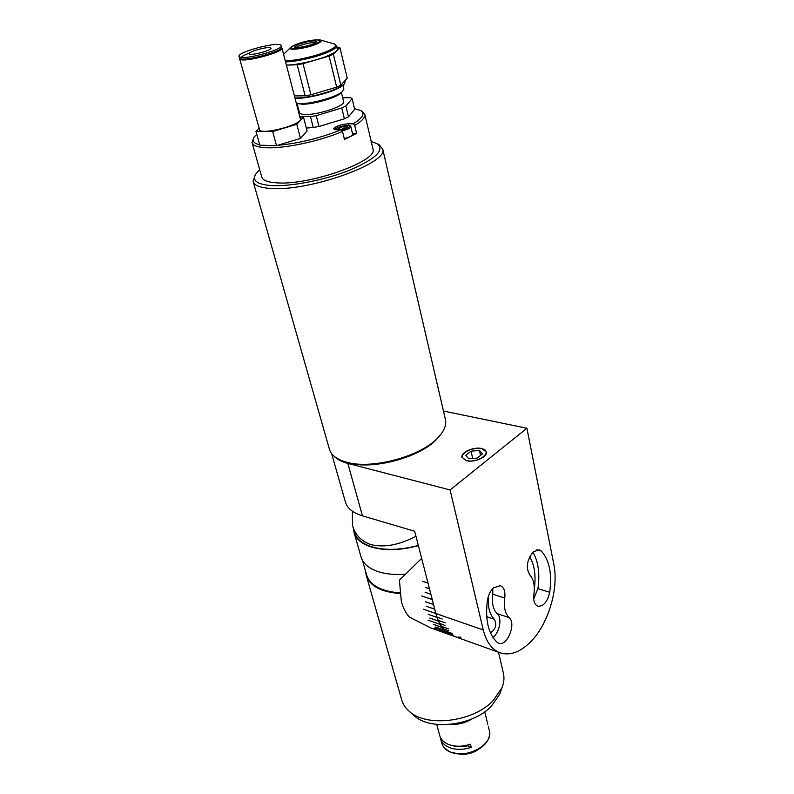 <?xml version="1.0" encoding="UTF-8"?>
<svg xmlns="http://www.w3.org/2000/svg" width="794" height="794" viewBox="0 0 794 794"><rect width="100%" height="100%" fill="white"/><g stroke="black" fill="none" stroke-linecap="round" stroke-linejoin="round"><path stroke-width="1.19" d="M466.406 460.709C474.167 462.862 487.714 456.987 486.404 452.094L481.779 448.55C473.978 446.496 460.609 452.312 461.919 457.235L466.406 460.709M533.31 551.79C526.789 560.048 525.628 567.77 529.816 574.945C533.677 579.144 535.027 585.595 533.876 594.319C533.151 600.711 534.481 604.681 537.846 606.219C543.483 606.547 547.443 601.912 549.716 592.294C552.207 573.963 549.428 560.227 541.379 551.096L539.315 549.815L533.31 551.79M493.56 587.798C490.355 590.895 488.3 595.053 487.417 600.284C485.015 619.866 488.26 633.86 497.153 642.286L498.632 643.16C507.048 646.931 516.626 623.459 509.123 617.613C505.073 613.573 503.614 607.063 504.746 598.061C505.48 591.451 504.011 587.322 500.329 585.654L493.56 587.798M450.079 489.948L483.258 629.94C486.315 641.999 491.883 649.611 499.962 652.767C509.559 655.854 519.445 652.549 529.628 642.842C547.949 625.424 559.065 589.009 553.815 564.226L526.898 428.254L450.079 489.948L347.832 463.408L362.441 515.842L414.676 531.246L435.797 613.355M443.32 628.788L448.57 630.744L443.181 628.739L441.395 626.357L448.471 628.868L441.305 626.218L439.697 623.558L445.007 625.424L439.618 623.399L438.199 620.471L445.216 622.804L438.129 620.312L437.028 617.017M483.258 629.94L435.846 613.544L436.849 616.948L442.228 618.992L436.908 617.127M443.28 628.858L445.226 630.952L452.282 633.473L445.335 631.061L447.429 632.848L452.828 634.823L447.548 632.927L449.781 634.406L457.652 637.562L443.37 632.431L451.994 635.518L440.561 630.982L449.265 634.098L446.774 632.322L434.596 627.965L446.704 632.272L444.382 630.099L435.648 626.982L444.312 630.029L442.189 627.478L433.455 624.372L442.139 627.409L440.223 624.491L427.956 620.074L440.174 624.402L438.506 621.146L429.743 618.06L438.457 621.047L437.037 617.474L428.224 614.308L436.998 617.375L435.837 613.504L423.569 609.246L435.807 613.395M488.687 595.381C487.456 606.418 489.382 614.397 494.454 619.31C496.984 624.739 495.654 629.275 490.464 632.917M492.935 637.443C499.644 632.57 502.344 617.663 497.223 613.643C493.143 609.623 491.665 603.142 492.776 594.21L492.806 588.543M529.648 556.812C534.561 564.961 536.109 575.63 534.312 588.83M533.687 598.825L537.925 588.652C540.029 573.715 538.362 561.547 532.913 552.167M526.898 428.254L443.459 411.034M442.923 615.916L435.817 613.454M362.441 515.842C352.665 512.805 346.938 508.031 345.261 501.52L331.654 453.682M333.966 456.123C336.993 459.339 341.618 461.761 347.832 463.408M457.93 637.076L460.917 637.205M421.664 558.4L399.412 580.146L401.327 601.465C403.094 607.886 405.784 613.107 409.396 617.127L430.715 627.915M428.006 583.094L422.418 581.258L427.966 582.935M434.695 609.077L426.12 606.239L434.725 609.206M433.494 604.403L425.485 601.792L433.524 604.542M432.204 599.401L421.644 595.957L432.244 599.549M430.844 594.13L425.098 592.334L430.884 594.279M429.435 588.622L425.356 587.411L429.475 588.771M439.419 436.085L437.534 438.308C421.783 456.838 373.438 470.266 348.487 462.932L343.534 461.334M253.276 181.975L329.272 448.749C330.532 453.87 334.77 457.86 341.986 460.728L346.72 462.237C372.495 469.81 422.557 455.905 438.804 436.769C444.174 430.785 446.417 425.187 445.533 419.976L445.255 418.775M379.324 144.935L382.748 149.212C388.613 163.217 307.993 191.89 270.337 188.426C259.757 187.682 254.001 185.31 253.078 181.3L255.182 175.077M259.707 169.747L255.996 173.717C251.708 180.456 256.809 184.407 271.3 185.568C290.753 186.779 325.252 180.02 350.045 170.025C375.85 158.81 384.921 150.046 377.249 143.714L371.205 141.511M455.409 746.082L457.791 746.688M440.243 737.04L440.462 738.281C441.474 742.231 444.263 745.248 448.848 747.333C455.518 750.022 462.981 750.022 471.229 747.343L470.425 744.206C462.168 746.896 454.694 746.896 448.014 744.216C443.429 742.142 440.63 739.135 439.628 735.194L436.71 724.416M450.764 724.376C458.575 724.694 465.8 722.788 472.45 718.679M487.387 722.629L487.744 724.555M467.507 745.09L467.696 745.824C462.287 747.144 457.304 747.104 452.749 745.675M471.229 747.343L467.696 745.824M418.329 545.438C400.404 550.192 384.772 550.609 371.423 546.699C361.786 543.503 356.099 538.57 354.382 531.911L352.923 526.779M415.947 536.198C399.322 545.031 384.286 547.84 370.838 544.605C361.032 541.071 354.918 534.61 352.486 525.231L352.387 511.217M418.388 545.686C400.325 550.47 384.564 550.887 371.106 546.947C361.399 543.721 355.682 538.759 353.945 532.04L353.529 528.893M405.347 574.201C394.876 574.995 385.755 574.122 377.974 571.581C368.327 568.226 362.61 563.115 360.833 556.247L354.273 533.181M399.7 592.86C380.783 591.341 369.696 585.178 366.451 574.38L362.481 560.385M503.217 672.478L503.565 673.967C504.408 678.404 503.882 683.009 501.967 687.803L492.925 700.854C472.698 722.322 425.604 727.691 408.761 710.868C405.029 707.474 402.608 703.593 401.496 699.216L366.461 576.057M500.607 691.663L499.734 694.125L491.397 706.203C472.758 726.034 429.494 730.946 413.863 715.374L409.089 711.156M399.779 593.515C380.634 592.006 369.418 585.793 366.133 574.876L365.667 571.611M262.883 145.292L273.384 145.57M277.582 145.332C299.06 143.337 320.181 138.166 340.934 129.819L342.502 131.447C320.419 141.004 285.493 148.518 266.992 147.773C257.742 147.426 252.75 145.659 252.045 142.493L253.574 138.067M252.194 143.019L261.673 176.764C262.467 180.218 267.469 182.253 276.679 182.848C309.084 185.657 377.964 161.192 373.021 149.203L372.872 148.557M362.471 111.557L364.863 114.574C365.19 117.542 361.806 121.154 354.71 125.422L353.151 123.804C362.65 117.978 365.22 113.572 360.883 110.604L354.511 108.609M342.502 131.447L344.477 139.486L356.625 133.412L354.71 125.422M353.151 123.804L348.467 123.765C340.606 124.499 335.663 126.196 333.619 128.866L336.259 129.759L340.934 129.819M356.625 133.412L352.427 133.342M256.77 134.226L254.189 137.005C251.708 140.746 253.544 143.327 259.707 144.776M337.242 48.99L337.301 49.228C337.361 50.766 334.611 52.771 329.053 55.243C317.759 60.304 296.251 65.227 286.376 65.029M294.941 97.94C304.777 98.446 326.036 93.632 337.122 88.362C341.043 86.536 343.554 84.879 344.656 83.41L345.092 81.683M344.576 83.539L344.268 84.045C343.187 85.484 340.725 87.112 336.874 88.908C325.808 94.168 304.489 98.932 295.031 98.277M295.914 47.461L298.435 46.151C305.204 43.63 311.03 42.4 315.933 42.479M313.491 43.739C307.159 46.538 294.435 48.642 294.663 46.856L298.028 44.524C307.546 41.228 313.789 40.196 316.766 41.447L313.491 43.739M339.931 47.62L347.226 78.13L340.844 85.216L333.351 54.23L339.931 47.62L336.755 46.975M333.351 54.23L329.103 56.086L336.666 87.142L310.93 94.774L303.03 63.679L329.103 56.086M340.844 85.216L336.666 87.142M303.03 63.679L297.184 64.761L305.134 95.796L294.415 95.925M310.93 94.774L305.134 95.796M286.406 65.138L297.184 64.761M297.115 103.607L299.437 112.55C299.705 113.8 301.809 114.445 305.73 114.485C318.662 114.832 345.261 105.84 343.643 101.751L343.584 101.543M341.102 92.829L340.418 93.454C335.227 98.119 313.213 104.371 302.395 104.232L296.361 103.409M296.351 103.379L300.43 103.657C312.3 103.806 336.527 96.928 342.204 91.826L343.822 88.988M299.795 116.589L310.474 116.629L316.23 115.646L341.748 107.984L345.876 106.009L352.119 98.615L350.491 97.692L342.671 97.771M298.236 107.905L297.651 108.331M352.119 98.615L354.67 109.264L348.497 116.827L345.876 106.009M341.748 107.984L344.388 118.822L348.497 116.827M344.388 118.822L318.98 126.494L316.23 115.646M310.474 116.629L313.253 127.467L318.98 126.494M313.253 127.467L306.355 128.102M281.662 47.541L281.949 48.027C283.786 52.136 243.897 62.835 240.036 59.252L239.659 58.26M300.37 118.812L300.42 119.011C302.534 124.241 263.767 134.881 259.678 130.166L239.649 58.825M280.877 48.523C281.126 52.672 244.602 62.25 241.078 58.955L240.84 58.746M280.768 44.99L281.334 45.665C283.16 49.734 243.242 60.433 239.381 56.89L238.954 56.314C237.356 52.206 276.084 41.745 280.768 44.99M281.672 46.985L281.721 47.144C283.557 51.233 243.649 61.932 239.798 58.359L238.994 56.463M249.515 53.972L249.276 53.664C248.433 51.57 268.432 46.171 270.734 47.878L271.012 48.206C271.915 50.3 251.599 55.759 249.515 53.972M241.128 57.386C242.388 56.096 245.237 54.627 249.693 52.97M300.479 138.394L276.52 145.649L272.679 131.546L296.787 124.301L300.479 138.394L307.079 130.921L303.487 117.036L299.904 117.016M296.787 124.301L303.487 117.036M276.52 145.649L259.827 145.203L255.946 131.288L272.679 131.546M258.904 128.33L255.946 131.288M344.229 138.503C349.459 137.223 352.278 135.863 352.685 134.434L352.665 134.345M339.653 129.194L339.306 127.774L338.155 129.174L341.509 129.224L346.015 127.854L347.137 126.454L343.782 126.415L344.268 128.38M339.306 127.774L343.782 126.415M481.621 448.679L475.646 448.441L470.733 449.473C461.135 453.711 459.756 457.413 466.574 460.58C478.375 463.716 494.116 451.081 481.621 448.679M472.708 458.466L471.07 451.181L479.447 450.406L480.549 455.428M471.07 451.181L465.741 455.369L468.797 458.823L477.244 458.059L482.563 453.821L479.447 450.406M486.712 616.69L494.454 619.31M497.223 613.643L509.123 617.613M492.776 594.21L504.746 598.061M536.794 549.795L541.379 551.096M537.925 588.652L549.716 592.294M450.317 752.087L459.518 754.092L450.248 752.067C445.583 749.933 442.724 746.826 441.663 742.727C442.675 746.688 445.474 749.705 450.049 751.799C465.79 759.63 493.521 744.712 489.422 730.907L489.253 730.192M445.077 748.544L450.178 752.027M459.964 754.121L461.83 754.28C467.051 754.429 471.964 753.218 476.569 750.628L478.981 749.04M488.33 726.441L489.422 730.907C490.474 737.973 486.762 744.147 478.306 749.437L476.569 750.628C471.964 753.218 467.051 754.429 461.83 754.28L459.518 754.092C466.167 754.28 472.43 752.732 478.306 749.437C484.072 745.993 487.675 741.834 489.094 736.971M348.874 125.412L348.467 123.765M320.538 40.018C322.424 40.702 321.183 42.013 316.826 43.948C306.216 48.652 285.562 51.273 290.862 47.293L295.368 44.742C304.797 41.04 313.183 39.462 320.538 40.018L334.095 43.908C337.609 45.159 335.465 47.551 327.654 51.094C316.359 56.116 294.753 61.019 285.254 60.721M336.487 45.824L336.537 46.052C336.596 47.571 333.837 49.565 328.269 52.027C316.955 57.069 295.428 62.001 285.542 61.843M315.794 43.62C329.262 38.043 308.261 39.204 295.785 44.643C282.019 50.201 302.98 49.238 315.794 43.62M341.053 129.938C349.211 127.844 351.395 126.325 347.593 125.383C340.695 126.097 336.706 127.546 335.614 129.73M352.685 134.434L350.829 126.762C350.353 128.241 347.395 129.611 341.956 130.891M499.962 652.767L429.981 627.657M343.901 461.483L341.986 460.728M377.249 143.714L379.651 145.133M382.748 149.212L445.533 419.976M437.534 438.308L438.804 436.769M441.663 742.727L440.64 738.946M487.566 723.334L484.727 711.811M498.513 652.241L503.565 673.967M499.734 694.125L501.967 687.803M360.883 110.604L362.739 111.716M373.021 149.203L364.863 114.574M337.301 49.228L336.537 46.052L334.095 43.908M344.864 80.75L345.152 81.941M344.268 84.045L344.656 83.41M290.525 47.61L283.587 54.32M343.643 101.751L341.41 92.551M340.418 93.454L342.204 91.826M343.881 89.216L342.948 85.375M281.949 48.027L300.42 119.011M281.334 45.665L281.721 47.144M335.018 129.66C335.673 127.804 339.941 126.365 347.802 125.333C349.886 125.432 350.898 125.909 350.829 126.762"/></g></svg>
